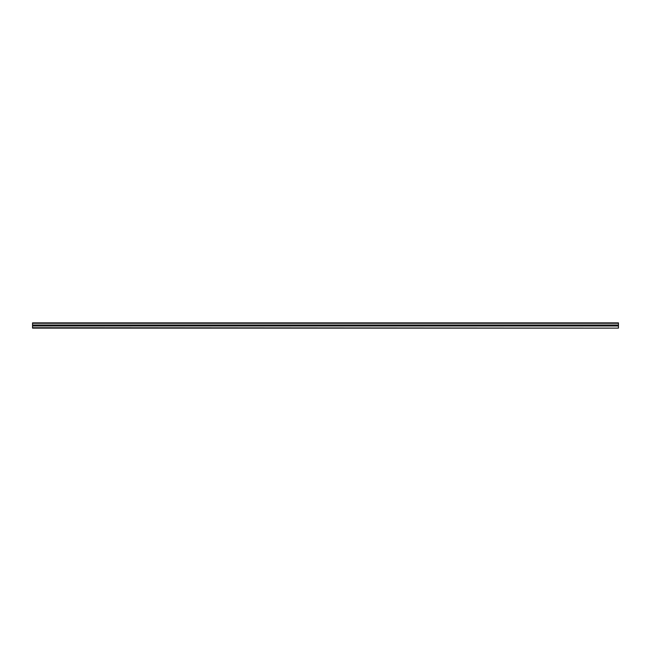 <?xml version="1.0" encoding="UTF-8"?>
<svg xmlns="http://www.w3.org/2000/svg" width="651" height="651" viewBox="0 0 651 651"><rect width="100%" height="100%" fill="white"/><g stroke="black" fill="none" stroke-linecap="round" stroke-linejoin="round"><path stroke-width="0.98" d="M618.45 327.738L618.45 325.598L32.55 325.598L32.55 328.12L618.45 328.12L32.55 327.738M618.45 325.402L32.55 325.402L32.55 322.88L618.45 322.88L618.45 325.402M618.45 325.988L32.55 325.988M618.45 323.262L32.55 323.262M618.45 325.012L32.55 325.012"/></g></svg>
